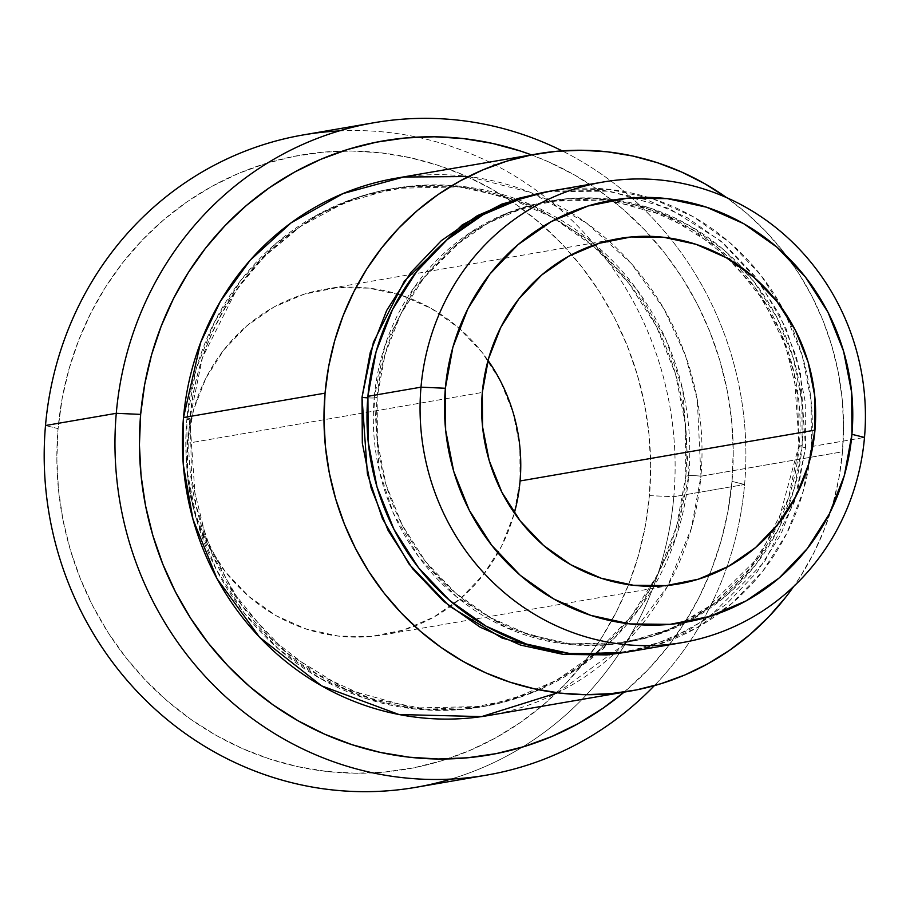<?xml version="1.0" encoding="UTF-8"?>
<svg xmlns="http://www.w3.org/2000/svg" width="910" height="910" viewBox="0 0 910 910"><rect width="100%" height="100%" fill="white"/><g stroke="black" fill="none" stroke-linecap="round" stroke-linejoin="round"><path stroke-width="0.68" stroke-dasharray="4.55 3.41" d="M488.044 360.44A175.243 166.757 80.2 0 0 323.983 289.437A175.243 166.757 80.2 0 0 187.437 443.284L187.665 477.591L194.274 511.306L207.014 543.122L225.384 571.833L248.703 596.323L276.048 615.66L306.386 629.094L338.531 636.113L371.28 636.454L403.346 630.084L433.501 617.264L460.596 598.484L483.585 574.46L501.592 546.125L513.911 514.559L520.076 480.969L519.849 446.673L513.24 412.958L500.5 381.131L482.129 352.432L458.811 327.93L431.465 308.592L401.128 295.159L368.982 288.14L336.245 287.81L304.179 294.169L274.012 307L246.917 325.78L223.928 349.793L205.922 378.139L193.602 409.705L187.437 443.284L482.323 392.438L187.437 443.284A175.243 166.757 80.2 0 0 383.531 634.827A175.243 166.757 80.2 0 0 514.355 512.978M557.5 692.806L623.885 644.621L667.485 586.404L691.35 528.426L700.939 476.192A9.737 0.796 -175 0 0 688.745 475.646A262.865 250.148 -99.8 0 1 595.026 655.678A262.865 250.148 -99.8 0 1 483.938 706.422A262.865 250.148 -99.8 0 1 189.803 419.112A9.737 0.796 -175 0 0 190.258 418.907A9.737 0.796 -175 0 0 183.501 417.565A9.737 0.796 5 0 1 190.258 418.907A9.737 0.796 5 0 1 189.803 419.112A262.865 250.148 -99.8 0 1 394.61 188.336A262.865 250.148 -99.8 0 1 516.277 198.96A262.865 250.148 -99.8 0 1 688.745 475.646L676.096 537.116L641.868 605.309L613.863 638.649L577.77 668.509L533.942 692.044L483.938 706.422L413.493 708.014L345.186 689.006L286.536 652.766L241.992 605.707L212.337 554.611L195.741 504.709L189.803 419.112L186.846 419.624L189.803 419.112L202.452 357.653L236.68 289.46L264.685 256.119L300.778 226.26L344.606 202.725L394.61 188.336L465.055 186.755L533.362 205.762L592.012 242.003L636.556 289.061L666.211 340.158L682.807 390.049L688.745 475.646L685.799 476.158A262.865 250.148 80.2 0 0 513.979 199.7A262.865 250.148 80.2 0 0 391.653 188.848A262.865 250.148 80.2 0 0 186.846 419.624L196.094 369.255L214.578 321.901L241.582 279.393L276.06 243.368L316.703 215.192L361.952 195.957L410.046 186.413L459.163 186.914L507.393 197.436L552.893 217.592L593.911 246.599L628.878 283.34L656.44 326.406L675.55 374.135L685.457 424.697L685.799 476.158L676.551 526.526L658.078 573.88L631.074 616.389L596.585 652.424L555.942 680.589L510.703 699.824L462.599 709.368L413.493 708.879L365.263 698.345L319.763 678.189L278.733 649.183L243.778 612.441L216.205 569.387L197.106 521.646L187.187 471.084L186.846 419.624A262.865 250.148 80.2 0 0 480.992 706.933A262.865 250.148 80.2 0 0 592.603 655.746M546.99 191.726L560.412 190.042L604.058 190.486L646.93 199.847L687.38 217.763L723.848 243.539L754.925 276.196L779.426 314.473L796.409 356.902L805.225 401.856L805.521 447.595A9.737 0.796 5 0 1 798.775 446.253A9.737 0.796 5 0 1 799.23 446.036L794.168 373.123L780.029 330.614L754.777 287.094L716.83 247.008L666.859 216.136L608.676 199.938L548.662 201.292L506.074 213.554L468.741 233.597L414.141 287.435L384.975 345.527L374.203 397.886A223.928 213.088 80.2 0 0 624.76 642.631A223.928 213.088 80.2 0 0 799.23 446.036L802.176 445.536A223.928 213.088 -99.8 0 1 785.228 514.366A223.928 213.088 -99.8 0 1 627.718 642.119A223.928 213.088 -99.8 0 1 377.149 397.374L374.203 397.886L377.149 397.374A223.928 213.088 -99.8 0 1 551.619 200.78A223.928 213.088 -99.8 0 1 742.81 268.404A223.928 213.088 -99.8 0 1 802.176 445.536L799.23 446.036A223.928 213.088 80.2 0 0 733.039 261.762A223.928 213.088 80.2 0 0 548.662 201.292A223.928 213.088 80.2 0 0 374.203 397.886A9.737 0.796 5 0 1 367.776 397.852A9.737 0.796 -175 0 0 374.203 397.886L379.265 470.8L393.404 513.308L418.657 556.829L456.604 596.914L506.574 627.786L564.746 643.973L624.76 642.631L667.36 630.368L704.693 610.326L759.293 556.488L788.447 498.396L799.23 446.036A9.737 0.796 -175 0 0 798.775 446.253A9.737 0.796 -175 0 0 805.521 447.595L794.419 501.774L764.514 561.902L708.526 617.89L670.192 638.991L626.353 652.208M339.157 130.938A331.012 314.997 -99.8 0 1 673.809 496.712L649.433 495.632A311.55 296.467 80.2 0 0 510.715 200.803M510.703 200.803A311.55 296.467 80.2 0 0 58.081 428.633L45.5 425.516L58.081 428.633L62.153 398.466L69.046 368.925L78.669 340.283L90.943 312.812L105.753 286.775L122.941 262.433L142.369 240.012L163.823 219.719L187.096 201.77L211.984 186.334L238.238 173.548L265.606 163.538L293.828 156.418L322.618 152.22L351.704 151.026L380.824 152.823L409.671 157.589L437.983 165.301L465.488 175.857L491.912 189.189L517.005 205.137L540.529 223.564L562.255 244.278L581.968 267.108L599.485 291.803L614.637 318.136L627.274 345.868L637.284 374.715L644.553 404.404L649.035 434.639L650.661 465.158L649.433 495.632L645.361 525.787L638.467 555.327L628.844 583.981L616.57 611.452L601.76 637.489L584.573 661.832L565.144 684.252L543.691 704.533L520.418 722.483L495.529 737.93L469.276 750.705L441.907 760.714L413.686 767.847L384.896 772.033L355.81 773.238L326.701 771.441L297.843 766.664L269.531 758.963L242.026 748.395L215.602 735.075L190.508 719.128L166.985 700.7L145.259 679.975L125.546 657.157L108.028 632.461L92.877 606.117L80.239 578.396L70.229 549.549L62.961 519.86L58.479 489.614L56.852 459.106L58.081 428.633A311.55 296.467 80.2 0 0 245.472 749.897A311.55 296.467 80.2 0 0 589.168 655.803A311.55 296.467 80.2 0 0 649.433 495.632L673.809 496.712A331.012 314.997 80.2 0 0 303.405 134.907M744.585 484.507A331.012 314.997 80.2 0 0 562.096 150.844A331.012 314.997 -99.8 0 1 744.585 484.507L673.809 496.712L744.585 484.507A331.012 314.997 -99.8 0 1 654.313 685.662A331.012 314.997 80.2 0 0 744.585 484.507L732.004 481.39L744.585 484.507M531.44 154.871A311.55 296.467 -99.8 0 1 732.004 481.39L733.232 450.916L731.594 420.409L727.124 390.162L719.844 360.474L709.845 331.627L697.208 303.906L682.056 277.561L664.539 252.866L644.815 230.048L623.088 209.323L599.576 190.895L574.472 174.948L548.048 161.627L531.44 154.871M629.367 651.708A233.654 222.347 80.2 0 0 809.945 459.436A233.654 222.347 80.2 0 0 811.424 446.582L864.5 437.426L811.424 446.582A233.654 222.347 80.2 0 0 784.511 311.891L802.313 355.89L811.117 400.832L811.424 446.582L803.2 491.354L786.775 533.442L762.773 571.23L732.118 603.25L695.991 628.298L655.78 645.395L613.021 653.88M550.925 191.02L566.304 189.018L609.962 189.473L652.834 198.824L693.284 216.739L729.74 242.526L760.817 275.184L784.5 311.88A233.654 222.347 80.2 0 0 549.958 191.191M726.726 197.686A272.602 259.407 -99.8 0 1 842.478 451.781L700.939 476.192A272.602 259.407 80.2 0 0 534.568 194.069A272.602 259.407 80.2 0 0 395.896 178.235M415.904 787.321A331.012 314.997 80.2 0 0 673.809 496.712A331.012 314.997 -99.8 0 1 450.916 779.085M624.089 692.146L647.715 670.01L667.132 647.59L684.331 623.248L699.142 597.21L711.415 569.74L721.038 541.097L727.92 511.545L732.004 481.39A311.55 296.467 -99.8 0 1 624.089 692.146M592.615 655.746A262.865 250.148 80.2 0 0 685.799 476.158L688.745 475.646A9.737 0.796 5 0 1 700.939 476.192L842.478 451.781A272.602 259.407 -99.8 0 1 793.759 586.393L800.777 575.905L813.722 553.121L824.471 529.085L832.889 504.015L838.918 478.171L842.478 451.781L843.559 425.118L842.125 398.421L838.212 371.951L831.854 345.982L823.095 320.741L812.038 296.478L798.775 273.432L783.453 251.82L766.197 231.857L747.19 213.725L726.612 197.595M488.545 715.51A272.602 259.407 80.2 0 0 613.909 654.154A272.602 259.407 80.2 0 0 700.939 476.192L697.299 399.661L685.401 355.321L663.947 308.877L631.153 263.331L586.393 222.95L530.962 192.601L468.479 176.54M546.921 191.737L609.256 191.134L669.396 208.595L720.879 241.025L759.895 282.771L785.831 327.953L800.345 372.008L805.521 447.595L797.308 492.367L780.871 534.454L756.87 572.242L726.226 604.274L690.087 629.31L649.877 646.407L626.444 652.197M802.176 445.536L801.892 401.697L793.452 358.62L777.174 317.965L753.685 281.281L723.905 249.977L688.961 225.27L650.206 208.106L609.12 199.131L567.283 198.71L526.31 206.843L487.771 223.223L453.146 247.224L423.764 277.914L400.764 314.132L385.021 354.468L377.149 397.374L377.434 441.202L385.885 484.279L402.163 524.945L425.641 561.629L455.421 592.922L490.365 617.628L529.131 634.805L570.217 643.768L612.043 644.2L653.016 636.056L691.554 619.676L726.18 595.686L755.562 564.985L778.562 528.778L794.305 488.442L802.176 445.536M677.688 584.106L383.531 634.827M391.653 188.848L394.61 188.336C286.741 205.046 198.505 304.418 190.258 418.918L191.623 479.24L206.069 537.901L232.846 591.773L270.52 638.001L317.078 674.151L370.063 698.334L426.676 709.277L480.992 706.933M551.619 200.78L597.915 198.903L646.578 208.492L692.044 229.582L731.867 261.022L763.331 300.277L785.66 345.846L797.683 395.361L798.775 446.241L777.379 524.99L750.397 567.954L714.612 603.046L671.978 628.389L627.718 642.119M618.868 238.591L323.983 289.437"/><path stroke-width="1.36" d="M814.962 430.123A175.243 166.757 -99.8 0 1 678.416 583.981A175.243 166.757 -99.8 0 1 482.323 392.438L488.488 358.858L500.807 327.293L518.814 298.946L541.803 274.934L568.898 256.142L599.053 243.323L631.119 236.964L663.868 237.294L696.014 244.312L726.351 257.746L753.696 277.084L777.004 301.585L795.385 330.284L808.125 362.112L814.734 395.827L814.962 430.123L808.797 463.713L796.478 495.279L778.471 523.614L755.482 547.638L728.387 566.418L698.22 579.238L666.154 585.608L633.417 585.266L601.26 578.248L570.934 564.814L543.588 545.477L520.27 520.986L501.899 492.276L489.159 460.449L482.55 426.745L482.323 392.438A175.243 166.757 -99.8 0 1 618.868 238.591A175.243 166.757 -99.8 0 1 814.962 430.123L520.076 480.969L814.962 430.123M514.355 512.978A175.243 166.757 80.2 0 0 520.076 480.969A175.243 166.757 80.2 0 0 488.044 360.44M537.446 153.835A272.602 259.407 -99.8 0 1 726.726 197.686L704.647 183.638L681.522 171.99L657.464 162.742L632.689 155.997L607.448 151.822L581.968 150.252L556.522 151.299L531.326 154.962L506.631 161.207L482.687 169.965L459.721 181.147L437.938 194.66L417.565 210.369L398.796 228.114L381.813 247.736L366.764 269.03L353.808 291.814L343.07 315.85L334.641 340.92L328.612 366.764L325.052 393.154L323.971 419.828L325.405 446.514L329.318 472.984L335.688 498.953L344.435 524.194L355.503 548.457L368.755 571.503L384.088 593.115L401.333 613.09L420.34 631.221L440.929 647.34L462.883 661.297L486.008 672.956L510.066 682.193L534.841 688.938L560.094 693.113L585.562 694.683L611.019 693.636L636.204 689.973L660.899 683.729L684.843 674.981L707.809 663.788L729.592 650.275L749.965 634.577L768.734 616.821L785.728 597.21L793.759 586.393A272.602 259.407 -99.8 0 1 630.084 691.111A272.602 259.407 -99.8 0 1 325.052 393.154L183.501 417.565L325.052 393.154A272.602 259.407 -99.8 0 1 537.446 153.835L395.896 178.235A272.602 259.407 80.2 0 0 183.501 417.565L183.308 464.828L192.988 519.348L217.035 578.692L259.521 637.205L321.605 685.856L398.989 714.521L481.629 716.602L557.5 692.806M626.353 652.208L563.449 654.449L502.172 638.126L449.369 606.151L409.182 564.257L382.405 518.586L367.412 473.928L362.009 397.34A9.737 0.796 -175 0 0 367.776 397.852A9.737 0.796 5 0 1 362.009 397.34L370.233 352.568L386.659 310.481L410.66 272.693L441.316 240.661L477.443 215.624L517.654 198.528L546.99 191.726M374.181 122.702A331.012 314.997 -99.8 0 1 562.096 150.844A331.012 314.997 80.2 0 0 116.275 413.311A331.012 314.997 -99.8 0 1 374.181 122.702L303.405 134.907A331.012 314.997 80.2 0 0 45.5 425.516A331.012 314.997 -99.8 0 1 339.157 130.938M116.275 413.311L140.652 414.391A311.55 296.467 -99.8 0 1 531.44 154.871L520.554 151.06L492.242 143.359L463.383 138.582L434.275 136.784L405.177 137.99L376.387 142.176L348.177 149.308L320.809 159.307L294.556 172.092L269.667 187.54L246.382 205.489L224.929 225.771L205.512 248.191L188.325 272.534L173.514 298.571L161.241 326.042L151.606 354.695L144.724 384.236L140.652 414.391L139.423 444.865L141.05 475.373L145.52 505.619L152.8 535.308L162.81 564.154L175.448 591.875L190.6 618.22L208.117 642.915L227.83 665.745L249.556 686.458L273.08 704.886L298.173 720.834L324.597 734.154L352.102 744.721L380.414 752.433L409.261 757.2L438.37 758.997L467.467 757.791L496.257 753.605L524.478 746.484L551.835 736.474L578.089 723.689L602.977 708.242L624.089 692.146A311.55 296.467 -99.8 0 1 296.922 720.129A311.55 296.467 -99.8 0 1 140.652 414.391L116.275 413.311L45.5 425.516L116.275 413.311A331.012 314.997 80.2 0 0 297.058 746.12A331.012 314.997 80.2 0 0 654.313 685.662A331.012 314.997 -99.8 0 1 486.679 775.115A331.012 314.997 -99.8 0 1 116.275 413.311M420.989 387.171L445.365 388.251A214.191 203.817 -99.8 0 1 667.246 198.63A214.191 203.817 -99.8 0 1 851.919 434.32L864.5 437.426A233.654 222.347 80.2 0 0 663.037 180.316A233.654 222.347 80.2 0 0 420.989 387.171A233.654 222.347 -99.8 0 1 603.034 182.034A233.654 222.347 -99.8 0 1 864.5 437.426A233.654 222.347 -99.8 0 1 682.443 642.562A233.654 222.347 -99.8 0 1 420.989 387.171L367.913 396.328L420.989 387.171A233.654 222.347 80.2 0 0 622.451 644.28A233.654 222.347 80.2 0 0 864.5 437.426L851.919 434.32L851.646 392.381L843.559 351.18L827.998 312.289L805.532 277.197L777.049 247.27L743.618 223.632L706.547 207.207L667.246 198.63L627.229 198.221L588.042 206.001L551.176 221.676L518.063 244.631L489.955 273.99L467.956 308.626L452.896 347.211L445.365 388.251L445.638 430.18L453.715 471.38L469.287 510.271L491.753 545.363L520.236 575.302L553.667 598.928L590.738 615.353L630.038 623.93L670.056 624.34L709.243 616.559L746.109 600.896L779.222 577.941L807.318 548.571L829.328 513.945L844.378 475.361L851.919 434.32A214.191 203.817 -99.8 0 1 630.038 623.93A214.191 203.817 -99.8 0 1 445.365 388.251L420.989 387.171M603.034 182.034L549.958 191.191A233.654 222.347 80.2 0 0 367.913 396.328L376.126 351.556L392.551 309.457L416.552 271.68L447.208 239.648L483.335 214.601L523.557 197.515L550.925 191.02M450.916 779.085A331.012 314.997 -99.8 0 1 45.5 425.516A331.012 314.997 80.2 0 0 415.904 787.321L486.679 775.115M468.479 176.54L403.699 177.018L343.059 193.568L291.098 222.836L250.159 260.237L220.413 301.301L200.632 342.547L183.501 417.565A272.602 259.407 80.2 0 0 488.545 715.51L630.084 691.111M626.444 652.197L607.118 654.893L563.472 654.449L520.6 645.088L480.15 627.183L443.693 601.396L412.605 568.739L388.104 530.462L371.121 488.033L362.316 443.079L362.009 397.34L373.407 342.262L404.347 281.156L462.314 224.804L501.876 204.079L546.921 191.737M613.021 653.88L569.364 653.437L526.492 644.075L486.054 626.16L449.585 600.384L418.509 567.726L394.007 529.438L377.024 487.009L368.209 442.067L367.913 396.328A233.654 222.347 80.2 0 0 629.367 651.708L682.443 642.562M678.416 583.981L677.688 584.106"/></g></svg>
